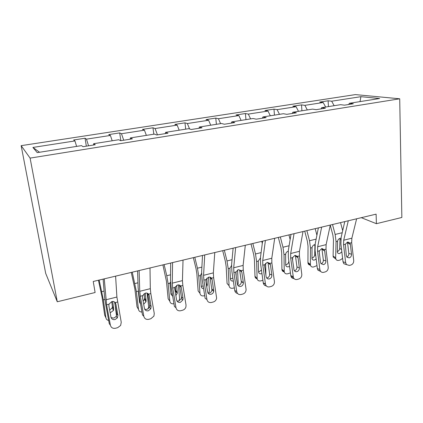<?xml version="1.0" encoding="UTF-8"?>
<svg xmlns="http://www.w3.org/2000/svg" width="423" height="423" viewBox="0 0 423 423"><rect width="100%" height="100%" fill="white"/><g stroke="black" fill="none" stroke-linecap="round" stroke-linejoin="round"><path stroke-width="0.63" d="M30.102 158.107L57.274 301.773L45.695 273.385L21.15 145.655L355.368 94.604L399.709 98.792L30.102 158.107L21.15 145.655M76.605 146.4L74.95 140.933L73.65 139.997L85.049 138.242L86.34 146.162M39.556 152.259L32.899 147.442L74.95 140.933M88.56 145.808L86.477 139.151L85.049 138.242M86.477 139.151L110.408 135.445L108.743 134.593L119.693 132.907L120.83 140.685M123.717 140.225L121.464 133.731L119.693 132.907M121.464 133.731L144.444 130.178L142.451 129.396L152.973 127.778L153.813 134.202M157.467 134.868L155.067 128.534L152.973 127.778M155.067 128.534L177.152 125.118L174.852 124.404L184.973 122.844L185.702 129.158M189.594 128.973L187.363 123.537L184.973 122.844M187.363 123.537L208.602 120.248L206.022 119.598L215.767 118.102L216.396 124.309M220.595 123.648L218.427 118.731L215.767 118.102M218.427 118.731L238.868 115.564L236.034 114.977L245.414 113.528L245.953 119.64M250.585 118.905L248.327 114.099L245.414 113.528M248.327 114.099L268.013 111.053L264.941 110.519L273.988 109.129L274.437 115.135M279.471 114.342L277.128 109.642L273.988 109.129M277.128 109.642L296.1 106.707L292.811 106.226L301.536 104.883L301.906 110.794M307.31 109.943L304.888 105.348L301.536 104.883M304.888 105.348L323.188 102.514L319.698 102.08L328.121 100.785L328.412 106.607M334.154 105.697L331.669 101.203L328.121 100.785M331.669 101.203L360.925 96.677L379.611 98.511L349.366 103.291L353.337 103.762L344.496 105.168L340.589 104.682L321.633 107.675L325.393 108.198L316.208 109.657L312.523 109.118L292.832 112.227L296.359 112.809L286.815 114.326L283.362 113.724L262.894 116.96L266.173 117.605L256.243 119.18L253.049 118.514L231.762 121.882L234.765 122.591L224.423 124.235L221.515 123.5L199.349 127.006L202.051 127.783L191.281 129.496L188.679 128.687L165.589 132.341L167.963 133.197L156.727 134.985L154.464 134.096L130.379 137.903L132.399 138.844L120.671 140.711L118.778 139.738L93.642 143.709L95.265 144.745L83.014 146.691L81.528 145.623L37.229 152.629L32.899 147.442M361.279 217.676L376.401 223.693L376.116 214.149L93.234 281.469L95.112 292.515L57.274 301.773M93.578 145.01L93.642 143.709M112.201 140.78L110.408 135.445M130.215 139.193L130.379 137.903M146.363 135.376L144.444 130.178M165.33 133.615L165.589 132.341M179.183 130.189L177.152 125.118M199.006 128.269L199.349 127.006M210.733 125.203L208.602 120.248M231.339 123.135L231.762 121.882M241.094 120.407L238.868 115.564M262.403 118.202L262.894 116.96M270.329 115.786L268.013 111.053M292.267 113.459L292.832 112.227M298.495 111.334L296.1 106.707M321.009 108.896L321.633 107.675M325.657 107.04L323.188 102.514M348.689 104.502L349.366 103.291M376.401 223.693L401.85 217.47L399.709 98.792M360.026 101.61L360.925 96.677M356.626 218.786L351.873 238.181L351.672 242.67L353.718 260.478C353.781 262.752 352.851 264.264 350.926 265.01L349.313 265.443L346.469 264.581L345.639 262.625L343.539 244.732L345.3 244.288L347.51 242.109L349.916 243.098L350.376 244.42L351.508 254.234C351.561 256.063 350.81 257.274 349.266 257.866L347.05 257.226L346.326 255.592L345.3 244.288M344.777 221.604L341.155 237.277L340.912 244.008L343.005 261.774L345.639 262.625M348.293 220.769L343.714 240.222L343.539 244.732M346.5 264.613L343.836 263.714L343.005 261.774M346.844 256.973C348.245 256.306 348.906 255.132 348.843 253.446L347.505 242.342M330.263 225.248L332.875 235.082L333.477 239.841L333.107 255.989L335.656 257.871L335.841 259.003C336.375 260.198 337.348 260.653 338.749 260.351L340.33 259.939L342.604 258.363M332.51 224.523L335.153 234.453L336.058 241.639L335.656 257.871M340.547 222.614L342.688 230.63M341.837 251.833L339.722 253.509C338.612 253.737 337.84 253.382 337.401 252.441L337.554 241.263C337.887 239.772 338.712 238.799 340.018 238.339L340.959 238.302M335.238 258.559L333.287 257.115L333.107 255.989M337.247 251.627C338.728 251.04 339.563 249.945 339.743 248.349L341.578 249.644M340.79 239.783L339.986 239.466L339.743 248.349M339.986 239.466L339.796 238.403M330.305 225.052L326.117 244.631L326.001 249.179L328.211 267.262C328.285 269.573 327.328 271.117 325.335 271.883L323.664 272.333C322.3 272.634 321.205 272.206 320.391 271.037L319.846 269.488L317.578 251.315L319.402 250.855L321.676 248.629L324.192 249.639L324.663 250.961L325.884 260.933C325.948 262.789 325.181 264.021 323.579 264.629L321.004 263.651L320.518 262.334L319.275 252.335L319.402 250.855M318.366 227.891L315.214 243.711L315.093 250.527L317.356 268.573L319.846 269.488M321.665 227.109L317.668 246.746L317.578 251.315M320.729 271.481L317.895 270.112L317.356 268.573M321.073 263.751C322.659 263.143 323.421 261.922 323.357 260.082L321.919 248.803M303.011 231.545L299.442 251.315L299.41 255.92L301.795 274.289C301.885 276.637 300.901 278.207 298.839 279L297.105 279.466C295.413 279.804 294.175 279.175 293.393 277.578L290.686 258.13L292.573 257.655L294.916 255.381L297.538 256.396L298.035 257.739L299.352 267.865C299.426 269.752 298.633 271.011 296.978 271.64C295.651 271.899 294.667 271.413 294.033 270.175L292.452 259.162L292.573 257.655M290.992 234.405L288.338 250.374L288.354 257.279L290.791 275.611L293.128 276.594M294.054 233.676L290.686 253.504L290.686 258.13M294.366 270.746L294.614 270.694C296.264 270.07 297.046 268.822 296.972 266.95L295.386 255.381L297.871 257.062M294.011 278.572C292.642 278.556 291.659 277.895 291.05 276.584L290.791 275.611M304.719 231.138L307.384 241.332L308.029 246.16L307.944 262.514L310.376 264.47L310.482 265.311C310.984 266.733 312.037 267.283 313.633 266.966L316.98 265.591M306.871 230.625L309.52 240.74L310.487 248.037L310.376 264.47M315.188 228.647L316.912 235.199M316.155 259.024L314.516 260.029C313.247 260.282 312.412 259.838 312 258.712L312.037 247.651C312.359 246.133 313.2 245.139 314.553 244.668M310.434 265.105C309.213 265.078 308.42 264.491 308.055 263.349L307.944 262.514M312.063 258.099C313.649 257.533 314.527 256.412 314.701 254.741L315.717 255.524M314.934 245.811L314.701 254.741M314.791 245.747L314.569 244.663M278.339 237.419L281.004 247.799L281.697 252.705L281.919 269.261L284.214 271.302L284.261 271.799C284.695 273.475 285.826 274.146 287.651 273.803L290.432 272.893M280.333 236.943L282.982 247.244L284.018 254.657L284.214 271.302M288.941 234.892L290.141 239.534M292.631 257.475L292.653 260.663M289.549 266.252L288.438 266.781C286.99 267.045 286.08 266.511 285.726 265.173L285.62 254.255C285.932 252.721 286.789 251.706 288.195 251.22M284.272 271.867C283.008 271.719 282.236 271.016 281.961 269.758L281.919 269.261M285.689 264.846L286.112 264.772C287.751 264.185 288.645 263.048 288.793 261.356L288.909 261.451M288.787 260.536L288.793 261.356M274.701 238.281L271.788 258.236L271.857 262.905L274.427 281.57C274.532 283.96 273.517 285.562 271.381 286.376L269.583 286.857C267.484 287.217 266.12 286.334 265.485 284.214L262.81 265.2L264.766 264.703L267.177 262.382L269.916 263.397L270.434 264.761L271.857 275.056C271.941 276.975 271.127 278.255 269.409 278.9C267.748 279.18 266.659 278.482 266.136 276.811L264.65 266.236L264.766 264.703M262.598 241.163L260.489 257.284L260.642 264.275L263.27 282.902L265.443 283.96M265.401 240.497L262.715 260.51L262.81 265.2M266.305 285.895C264.735 285.71 263.735 284.795 263.312 283.151L263.27 282.902M266.664 277.969L267.209 277.885C268.917 277.245 269.726 275.97 269.641 274.067L267.976 262.424M251.019 243.918L253.689 254.498L254.424 259.484L254.974 276.245L257.136 278.493C257.47 280.444 258.675 281.242 260.753 280.888L262.9 280.301M252.838 243.484L255.492 253.98L256.602 261.514L257.131 278.371M261.758 241.364L262.297 243.474M265.596 263.307L265.893 275.124M261.953 273.586L261.435 273.766C259.78 274.046 258.813 273.401 258.538 271.841L258.263 261.097L260.235 258.257M257.179 278.836C255.873 278.561 255.138 277.742 254.979 276.367L254.974 276.245M258.532 271.772L259.251 271.677L261.451 270.017M245.308 245.277L243.114 265.422L243.278 270.149L246.08 289.432C246.054 291.727 244.996 293.261 242.908 294.022L241.047 294.524C238.752 294.894 237.314 293.922 236.727 291.6L233.893 272.528L235.923 272.015L238.408 269.647L241.263 270.662L241.813 272.047L243.373 282.807C243.331 284.631 242.479 285.842 240.824 286.434C238.984 286.72 237.832 285.932 237.366 284.071L235.812 273.575L235.923 272.015M233.126 248.179L231.603 264.449L231.91 271.534L234.733 290.464L236.727 291.6M235.648 247.577L233.692 267.78L233.893 272.528M237.536 293.446C235.992 293.113 235.061 292.119 234.733 290.464M238.799 285.34C240.449 284.753 241.29 283.553 241.337 281.744L239.651 270.191L241.813 272.047M222.71 250.659L225.38 261.435L226.162 266.506L227.066 283.484L229.07 285.694C229.403 287.751 230.678 288.592 232.893 288.222L234.342 287.841M224.349 250.268L227.003 260.965L228.187 268.621L229.07 285.694M237.573 269.98L238.175 283.468L237.758 285.197M233.327 281.036C231.619 281.253 230.641 280.555 230.398 278.947L229.885 268.394L231.529 265.528M236.187 276.129L235.992 271.82M230.392 278.916L232.883 278.064M214.773 252.547L213.351 272.877L213.626 277.668L216.624 298.104C216.28 300.066 215.196 301.35 213.366 301.959L211.437 302.477C209.052 302.868 207.55 301.885 206.932 299.526L203.881 280.137L205.99 279.603L208.55 277.181C209.782 276.901 210.776 277.239 211.537 278.197L212.108 279.603L213.763 291.246C213.462 292.779 212.595 293.779 211.162 294.244C209.248 294.551 208.047 293.752 207.55 291.859L205.879 281.189L205.99 279.603M202.511 255.466L201.623 271.883L202.094 279.064L205.134 298.31L206.932 299.526M204.732 254.937L203.569 275.325L203.881 280.137M209.332 293.07C210.76 292.61 211.622 291.616 211.918 290.093L210.136 277.662L212.108 279.603M193.353 257.644L196.023 268.631L196.864 273.787L198.144 290.982L199.979 293.287C200.365 295.37 201.713 296.216 204.013 295.825L204.711 295.64M194.797 257.3L197.446 268.208L198.715 275.992L199.979 293.287M208.513 277.192L209.417 290.823L208.47 293.615M203.6 288.618C202.205 288.512 201.411 287.788 201.226 286.445L200.481 276.108L200.555 275.204L201.591 273.311M206.265 283.659L207.296 284.885L206.842 278.165M207.296 284.885L206.762 286.82M201.216 286.286L203.193 286.033M183.027 260.103L182.44 280.618L182.831 285.472L186.035 305.089L185.909 307.008C185.364 308.637 184.296 309.699 182.699 310.196L180.69 310.736C178.215 311.148 176.645 310.154 175.989 307.759L172.706 288.042L174.9 287.487L177.538 285.007C178.823 284.716 179.865 285.054 180.658 286.022L181.266 287.45L183.037 298.268L182.905 299.912L180.357 302.36C178.374 302.683 177.115 301.879 176.592 299.955L174.794 289.099L174.9 287.487M170.691 263.037L170.485 279.608L171.135 286.884L174.398 306.453L175.989 307.759M172.584 262.588L172.277 283.161L172.706 288.042M176.999 301.065L178.739 301.097L181.266 298.67L181.398 297.041L179.489 285.414L181.266 287.45M162.897 264.888L166.461 281.337L168.148 298.765L169.803 301.165C170.226 303.228 171.611 304.084 173.948 303.735M164.124 264.597L166.773 275.727L168.127 283.643L169.803 301.165M178.384 284.901L179.595 298.606L178.955 301.033M172.706 296.301L170.961 294.223L169.972 283.748L170.178 282.326M175.249 291.849L175.556 290.263L177.263 292.605L176.613 285.377M177.263 292.605L177.211 293.435L175.862 295.55M170.929 293.9L172.325 294.006M175.233 286.72L175.556 290.263M149.996 267.96L150.313 288.666L150.826 293.588L154.273 313.538L153.919 316.118L150.831 318.757L148.743 319.317C146.168 319.751 144.529 318.752 143.831 316.314L140.304 296.253L142.583 295.677L145.311 293.144C146.649 292.838 147.733 293.176 148.573 294.159L149.213 295.608L151.117 306.612L150.784 308.79L148.351 310.794C146.284 311.127 144.973 310.318 144.417 308.362L142.482 297.321L142.583 295.677M137.591 270.916L138.125 287.635L138.966 295.005L142.472 314.913L143.831 316.314M139.125 270.551L139.743 291.31L140.304 296.253M144.708 309.245L146.955 309.44L149.372 307.452L149.705 305.29L147.653 293.467L149.213 295.608M131.278 272.417L134.9 289.179L137.02 306.834L138.474 309.34C138.823 311.101 139.987 312 141.969 312.042M132.272 272.179L136.359 291.59L138.474 309.34M147.135 293.171L148.647 306.686L148.203 308.843M143.154 301.171L144.46 299.331L144.571 298.173L146.083 300.616L145.242 293.16M146.083 300.616L145.967 301.784L143.688 304.2M140.547 303.994L139.542 302.297L138.284 291.109L136.359 291.59M139.479 301.758L140.193 301.974M144.063 293.699L144.571 298.173M115.601 276.145L116.896 297.036L121.253 322.321L120.629 325.456L117.694 327.661L115.521 328.243C112.841 328.697 111.127 327.688 110.387 325.213L106.596 304.798L108.97 304.195L111.788 301.604C113.179 301.287 114.316 301.625 115.199 302.619L115.876 304.095L117.927 315.288L117.361 317.9L115.067 319.561C112.915 319.915 111.545 319.101 110.953 317.107L108.87 305.877L108.97 304.195M103.127 279.117L104.465 295.984L105.512 303.455L109.277 323.706L110.387 325.213M104.275 278.842L106.596 304.798M111.101 317.652L113.919 318.107L116.198 316.462L116.753 313.871L114.585 302.048M98.427 280.232L102.102 297.332L104.687 315.22L105.935 317.837C106.21 319.27 107.125 320.153 108.679 320.491M99.162 280.058L103.344 299.849L105.935 317.837M115.876 304.095L114.749 302.175M115.135 305.041L116.51 315.886M109.657 310.128L112.201 307.859L112.396 306.389L113.697 308.938L112.671 301.483M113.697 308.938L113.496 310.419L110.165 312.872M111.735 301.615L112.396 306.389M349.927 243.114L351.672 242.67M343.714 240.222L351.873 238.181M348.843 253.446L351.508 254.234M350.376 244.42L347.616 242.887M342.207 232.724L335.153 234.453M337.554 241.263L336.058 241.639M324.192 249.639L326.001 249.179M317.668 246.746L326.117 244.631M323.357 260.082L325.884 260.933M324.663 250.961L322.035 249.353M297.538 256.396L299.41 255.92M290.686 253.504L299.442 251.315M296.972 266.95L299.352 267.865M298.035 257.739L295.55 256.058M316.129 239.117L309.52 240.74M312.037 247.651L310.487 248.037M289.11 245.742L282.982 247.244M285.62 254.255L284.018 254.657M269.916 263.397L271.857 262.905M262.715 260.51L271.788 258.236M269.641 274.067L271.857 275.056M270.434 264.761L268.103 262.995M261.102 252.605L255.492 253.98M258.263 261.097L256.602 261.514M241.263 270.662L243.278 270.149M233.692 267.78L243.114 265.422M241.306 281.443L243.347 282.506M232.042 259.727L227.003 260.965M229.906 268.193L228.187 268.621M211.537 278.197L213.626 277.668M203.569 275.325L213.351 272.877M211.912 289.094L213.758 290.236M201.882 267.125L197.446 268.208M200.497 275.547L198.715 275.992M180.658 286.022L182.831 285.472M172.277 283.161L182.44 280.618M181.398 297.041L183.037 298.268M170.543 274.802L166.773 275.727M169.977 283.183L168.127 283.643M148.573 294.159L150.826 293.588M139.743 291.31L150.313 288.666M149.705 305.29L151.117 306.612M137.967 282.791L134.916 283.537M115.199 302.619L117.546 302.022M105.898 299.791L116.896 297.036M116.753 313.871L117.927 315.288M104.079 291.098L101.8 291.653M104.856 299.468L103.344 299.849M349.916 243.098L347.997 242.035M343.836 263.714L346.469 264.581M340.917 238.561L340.24 238.292M335.841 259.003L333.287 257.115M324.356 249.93L322.109 248.555M317.895 270.112L320.391 271.037M291.05 276.584L293.393 277.578M315.035 244.822L314.643 244.647M310.482 265.311L308.055 263.349M284.261 271.799L281.961 269.758M270.387 264.502L268.06 262.736M263.312 283.151L265.485 284.214M257.136 278.493L254.979 276.367M241.337 281.744L243.373 282.807M211.918 290.093L213.763 291.246M206.361 284.272L207.286 285.377M181.266 298.67L182.905 299.912M175.503 291.093L177.211 293.435M149.372 307.452L150.784 308.79M144.46 299.331L145.967 301.784M116.198 316.462L117.361 317.9M112.201 307.859L113.496 310.419"/></g></svg>
